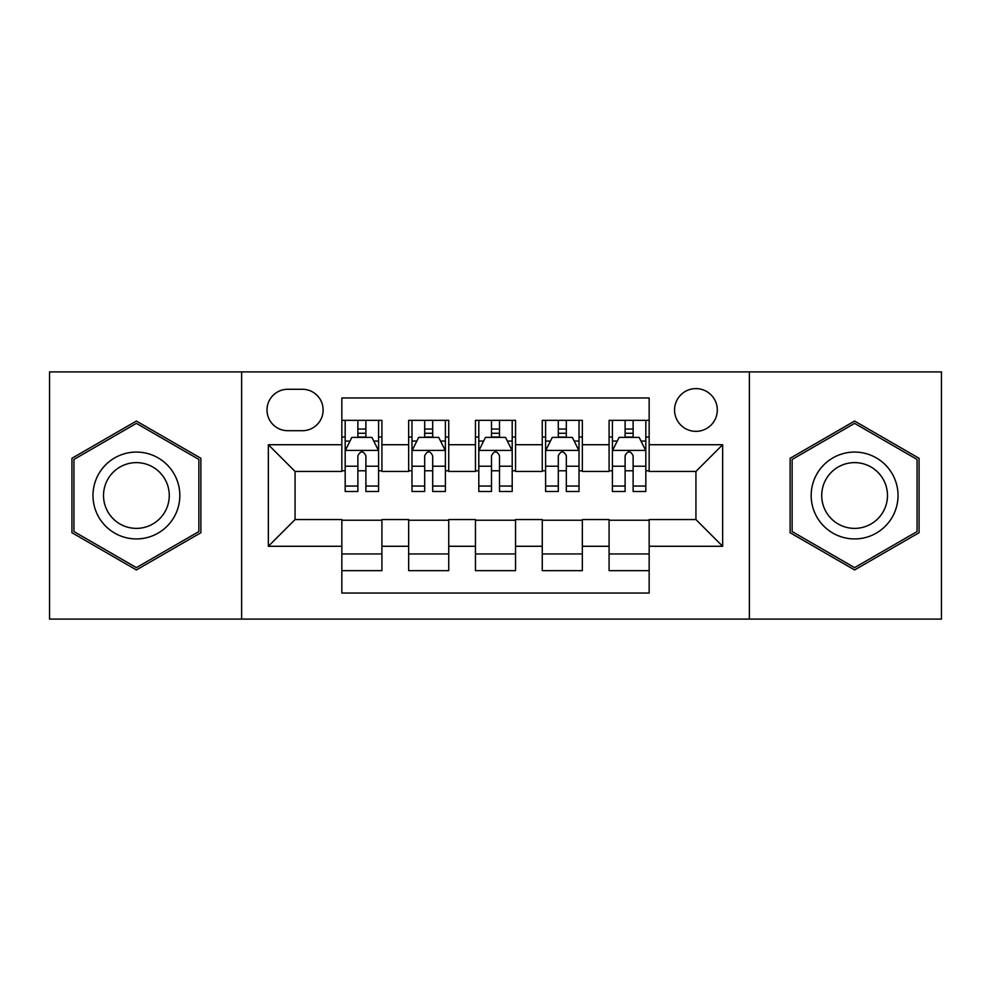 <?xml version="1.0" encoding="UTF-8"?>
<svg xmlns="http://www.w3.org/2000/svg" width="991" height="991" viewBox="0 0 991 991"><rect width="100%" height="100%" fill="white"/><g stroke="black" fill="none" stroke-linecap="round" stroke-linejoin="round"><path stroke-width="1.49" d="M695.93 388.608A21.381 21.381 0 0 0 674.549 409.989A21.381 21.381 0 0 0 695.93 431.358A21.381 21.381 0 0 0 717.311 409.989A21.381 21.381 0 0 0 695.93 388.608M749.369 619.102L941.45 619.102L941.45 371.898L749.369 371.898L749.369 619.102L241.631 619.102L241.631 371.898L49.55 371.898L49.55 619.102L241.631 619.102M649.155 420.345L609.081 420.345L609.081 444.724L582.349 444.724L582.349 471.443L609.081 471.443L609.081 444.724M582.349 444.724L582.349 420.345L542.263 420.345L542.263 444.724L515.543 444.724L515.543 471.443L542.263 471.443L542.263 444.724M515.543 444.724L515.543 420.345L475.457 420.345L475.457 444.724L448.737 444.724L448.737 471.443L475.457 471.443L475.457 444.724M448.737 444.724L448.737 420.345L408.651 420.345L408.651 471.443L381.919 471.443L381.919 420.345L341.845 420.345M341.845 570.655L381.919 570.655L381.919 519.557L408.651 519.557L408.651 570.655L448.737 570.655L448.737 519.557L475.457 519.557L475.457 546.276L448.737 546.276M475.457 546.276L475.457 570.655L515.543 570.655L515.543 519.557L542.263 519.557L542.263 546.276L515.543 546.276M542.263 546.276L542.263 570.655L582.349 570.655L582.349 519.557L609.081 519.557L609.081 546.276L582.349 546.276M287.724 430.701L302.416 430.701A20.712 20.712 0 0 0 323.128 409.989A20.712 20.712 0 0 0 302.416 389.277L287.724 389.277A20.712 20.712 0 0 0 267.013 409.989A20.712 20.712 0 0 0 287.724 430.701M749.369 371.898L241.631 371.898M649.155 444.724L649.155 397.961L341.845 397.961L341.845 471.443L295.07 471.443L295.07 519.557L341.845 519.557L341.845 593.039L649.155 593.039L649.155 519.557L695.93 519.557L695.93 471.443L649.155 471.443L649.155 444.724L722.65 444.724L722.65 546.276L649.155 546.276M341.845 546.276L268.35 546.276L268.35 444.724L341.845 444.724M609.081 546.276L609.081 570.655L649.155 570.655M341.845 437.043L345.178 437.043M357.875 437.043L365.89 437.043M378.587 437.043L381.919 437.043M341.845 470.775L345.178 470.775M357.875 470.775L365.89 470.775M378.587 470.775L381.919 470.775M341.845 520.225L381.919 520.225M341.845 553.957L381.919 553.957M408.651 470.775L411.983 470.775M424.681 470.775L432.695 470.775M445.393 470.775L448.737 470.775M408.651 437.043L411.983 437.043M424.681 437.043L432.695 437.043M445.393 437.043L448.737 437.043M408.651 520.225L448.737 520.225M408.651 553.957L448.737 553.957M475.457 520.225L515.543 520.225M475.457 553.957L515.543 553.957M475.457 437.043L478.802 437.043M491.486 437.043L499.514 437.043M512.198 437.043L515.543 437.043M475.457 470.775L478.802 470.775M491.486 470.775L499.514 470.775M512.198 470.775L515.543 470.775M542.263 520.225L582.349 520.225M542.263 553.957L582.349 553.957M542.263 437.043L545.607 437.043M558.305 437.043L566.319 437.043M579.017 437.043L582.349 437.043M542.263 470.775L545.607 470.775M558.305 470.775L566.319 470.775M579.017 470.775L582.349 470.775M609.081 520.225L649.155 520.225M609.081 553.957L649.155 553.957M609.081 437.043L612.413 437.043M625.11 437.043L633.125 437.043M645.822 437.043L649.155 437.043M609.081 470.775L612.413 470.775M625.11 470.775L633.125 470.775M645.822 470.775L649.155 470.775M295.07 471.443L268.35 444.724M295.07 519.557L268.35 546.276M722.65 444.724L695.93 471.443M722.65 546.276L695.93 519.557M136.399 569.949L200.876 532.724L200.876 458.276L136.399 421.051L71.934 458.276L71.934 532.724L136.399 569.949M919.066 458.276L854.601 421.051L790.124 458.276L790.124 532.724L854.601 569.949L919.066 532.724L919.066 458.276M365.89 429.029L357.875 429.029M378.587 486.048L365.89 486.048L365.89 491.486L378.587 491.486L378.587 450.744L371.898 437.378L351.855 437.378L345.178 450.744L345.178 491.486L357.875 491.486L357.875 486.048L345.178 486.048M345.178 450.744L345.178 420.345M378.587 450.744L378.587 420.345M357.875 437.378L357.875 420.345M365.89 420.345L365.89 437.378M365.89 486.048L365.89 455.749C363.226 450.595 360.551 450.595 357.875 455.749L357.875 486.048M136.399 452.069A43.431 43.431 0 0 0 92.981 495.5A43.431 43.431 0 0 0 136.399 538.931A43.431 43.431 0 0 0 179.829 495.5A43.431 43.431 0 0 0 136.399 452.069M136.399 462.624A32.876 32.876 0 0 0 103.522 495.5A32.876 32.876 0 0 0 136.399 528.376A32.876 32.876 0 0 0 169.275 495.5A32.876 32.876 0 0 0 136.399 462.624M198.869 531.56L136.399 567.632L73.941 531.56L73.941 459.44L136.399 423.368L198.869 459.44L198.869 531.56M816.993 473.785A43.431 43.431 0 0 0 832.886 533.108A43.431 43.431 0 0 0 892.21 517.215A43.431 43.431 0 0 0 876.317 457.892A43.431 43.431 0 0 0 816.993 473.785M826.122 479.062A32.876 32.876 0 0 0 838.163 523.979A32.876 32.876 0 0 0 883.068 511.938A32.876 32.876 0 0 0 871.039 467.021A32.876 32.876 0 0 0 826.122 479.062M917.059 459.44L917.059 531.56L854.601 567.632L792.131 531.56L792.131 459.44L854.601 423.368L917.059 459.44M432.695 429.029L424.681 429.029M445.393 486.048L432.695 486.048L432.695 491.486L445.393 491.486L445.393 450.744L438.716 437.378L418.673 437.378L411.983 450.744L411.983 491.486L424.681 491.486L424.681 486.048L411.983 486.048M411.983 450.744L411.983 420.345M445.393 450.744L445.393 420.345M424.681 437.378L424.681 420.345M432.695 420.345L432.695 437.378M432.695 486.048L432.695 455.749C430.032 450.595 427.356 450.595 424.681 455.749L424.681 486.048M499.514 429.029L491.486 429.029M512.198 486.048L499.514 486.048L499.514 491.486L512.198 491.486L512.198 450.744L505.521 437.378L485.479 437.378L478.802 450.744L478.802 491.486L491.486 491.486L491.486 486.048L478.802 486.048M478.802 450.744L478.802 420.345M512.198 450.744L512.198 420.345M491.486 437.378L491.486 420.345M499.514 420.345L499.514 437.378M499.514 486.048L499.514 455.749C496.838 450.595 494.162 450.595 491.486 455.749L491.486 486.048M566.319 429.029L558.305 429.029M579.017 486.048L566.319 486.048L566.319 491.486L579.017 491.486L579.017 450.744L572.327 437.378L552.284 437.378L545.607 450.744L545.607 491.486L558.305 491.486L558.305 486.048L545.607 486.048M545.607 450.744L545.607 420.345M579.017 450.744L579.017 420.345M558.305 437.378L558.305 420.345M566.319 420.345L566.319 437.378M566.319 486.048L566.319 455.749C563.644 450.595 560.98 450.595 558.305 455.749L558.305 486.048M633.125 429.029L625.11 429.029M645.822 486.048L633.125 486.048L633.125 491.486L645.822 491.486L645.822 450.744L639.145 437.378L619.102 437.378L612.413 450.744L612.413 491.486L625.11 491.486L625.11 486.048L612.413 486.048M612.413 450.744L612.413 420.345M645.822 450.744L645.822 420.345M625.11 437.378L625.11 420.345M633.125 420.345L633.125 437.378M633.125 486.048L633.125 455.749C630.462 450.595 627.786 450.595 625.11 455.749L625.11 486.048M408.651 546.276L381.919 546.276M408.651 444.724L381.919 444.724M378.413 450.41L345.351 450.41M345.178 441.057L350.021 441.057M373.743 441.057L378.587 441.057M357.875 466.228L345.178 466.228M378.587 466.228L365.89 466.228M365.89 433.278L357.875 433.278M445.232 450.41L412.157 450.41M411.983 441.057L416.827 441.057M440.549 441.057L445.393 441.057M424.681 466.228L411.983 466.228M445.393 466.228L432.695 466.228M432.695 433.278L424.681 433.278M512.037 450.41L478.963 450.41M478.802 441.057L483.645 441.057M507.355 441.057L512.198 441.057M491.486 466.228L478.802 466.228M512.198 466.228L499.514 466.228M499.514 433.278L491.486 433.278M578.843 450.41L545.768 450.41M545.607 441.057L550.451 441.057M574.173 441.057L579.017 441.057M558.305 466.228L545.607 466.228M579.017 466.228L566.319 466.228M566.319 433.278L558.305 433.278M645.649 450.41L612.587 450.41M612.413 441.057L617.257 441.057M640.979 441.057L645.822 441.057M625.11 466.228L612.413 466.228M645.822 466.228L633.125 466.228M633.125 433.278L625.11 433.278"/></g></svg>
